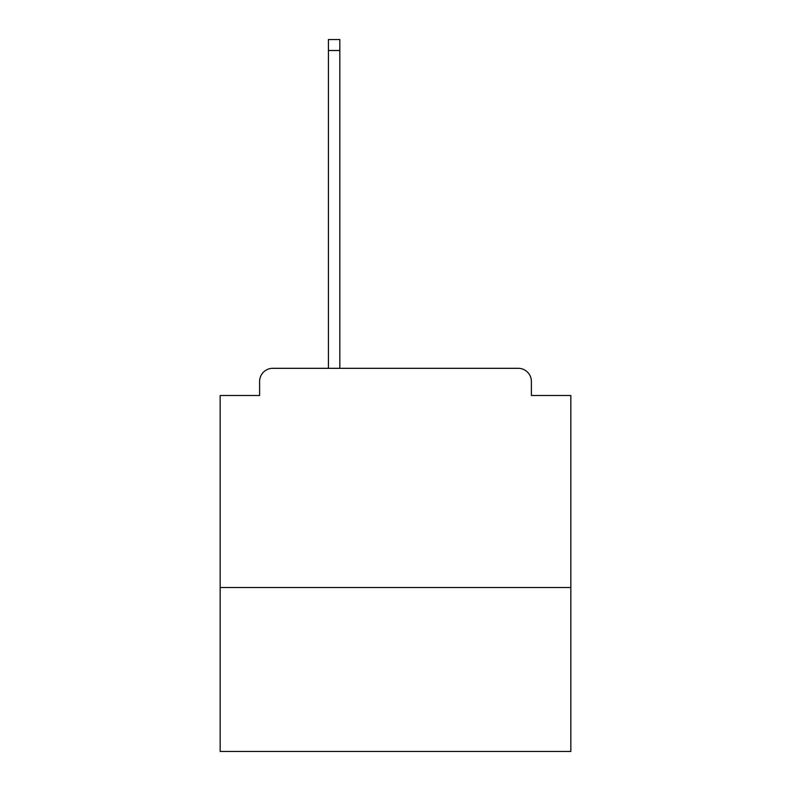<?xml version="1.0" encoding="UTF-8"?>
<svg xmlns="http://www.w3.org/2000/svg" width="791" height="791" viewBox="0 0 791 791"><rect width="100%" height="100%" fill="white"/><g stroke="black" fill="none" stroke-linecap="round" stroke-linejoin="round"><path stroke-width="1.19" d="M570.845 587.505L570.845 395.5L531.394 395.5L531.394 381.47A13.15 13.15 0 0 0 518.243 368.319L272.757 368.319A13.15 13.15 0 0 0 259.606 381.47L259.606 395.5L220.155 395.5L220.155 751.45L570.845 751.45L570.845 587.505L220.155 587.505M259.606 381.47L259.606 395.5M518.243 368.319L463.882 368.319M327.118 368.319L272.757 368.319M531.394 395.5L531.394 381.47M339.823 50.505L328.433 50.505L328.433 39.55L339.823 39.55L339.823 368.319M328.433 50.505L328.433 368.319"/></g></svg>
